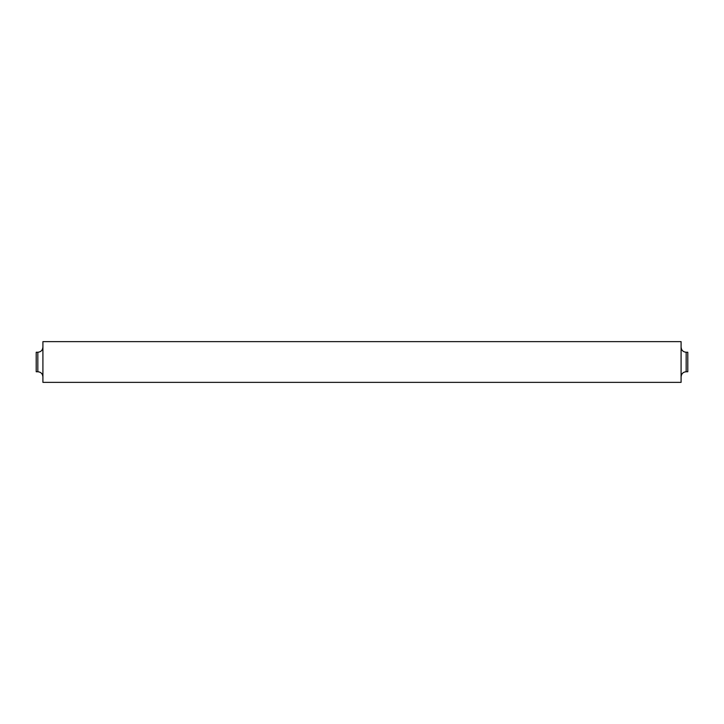 <?xml version="1.0" encoding="UTF-8"?>
<svg xmlns="http://www.w3.org/2000/svg" width="724" height="724" viewBox="0 0 724 724"><rect width="100%" height="100%" fill="white"/><g stroke="black" fill="none" stroke-linecap="round" stroke-linejoin="round"><path stroke-width="1.09" d="M687.8 352.253L687.8 371.747L686.171 371.747L686.171 352.253L687.8 352.253M37.829 352.253L36.2 352.253L36.2 371.747L37.829 371.747L37.829 352.253C40.888 351.982 42.58 350.289 42.915 347.176M681.085 362L681.085 382.363L42.915 382.363L42.915 341.637L681.085 341.637L681.085 362M686.171 371.747C683.112 372.018 681.42 373.711 681.085 376.824M37.829 371.747C40.888 372.018 42.58 373.711 42.915 376.824M686.171 352.253C683.112 351.982 681.42 350.289 681.085 347.176"/></g></svg>
